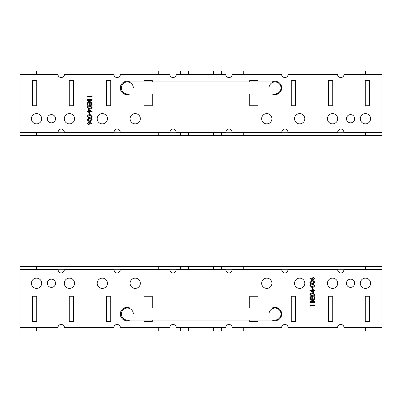 <?xml version="1.0" encoding="UTF-8"?>
<svg xmlns="http://www.w3.org/2000/svg" width="402" height="402" viewBox="0 0 402 402"><rect width="100%" height="100%" fill="white"/><g stroke="black" fill="none" stroke-linecap="round" stroke-linejoin="round"><path stroke-width="0.6" d="M51.436 122.841A4.11 4.11 0 0 0 55.546 118.731A4.11 4.11 0 0 0 51.436 114.615A4.11 4.11 0 0 0 47.325 118.731A4.11 4.11 0 0 0 51.436 122.841M350.564 122.841A4.11 4.11 0 0 0 354.675 118.731A4.11 4.11 0 0 0 350.564 114.615A4.11 4.11 0 0 0 346.454 118.731A4.11 4.11 0 0 0 350.564 122.841M64.501 132.705L64.501 132.379C63.928 130.238 62.828 129.102 61.215 128.967C59.596 129.102 58.501 130.238 57.923 132.379L57.923 132.705M120.419 132.705L120.419 132.379C119.841 130.238 118.746 129.102 117.128 128.967C115.515 129.102 114.414 130.238 113.836 132.379L113.836 132.705M176.332 132.705L176.332 132.379C175.754 130.238 174.659 129.102 173.041 128.967C171.428 129.102 170.332 130.238 169.755 132.379L169.755 132.705M232.245 132.705L232.245 132.379C231.668 130.238 230.572 129.102 228.959 128.967C227.341 129.102 226.246 130.238 225.668 132.379L225.668 132.705M288.164 132.705L288.164 132.379C287.586 130.238 286.485 129.102 284.872 128.967C283.254 129.102 282.159 130.238 281.581 132.379L281.581 132.705M344.077 132.705L344.077 132.379C343.499 130.238 342.403 129.102 340.785 128.967C339.172 129.102 338.072 130.238 337.499 132.379L337.499 132.705M107.46 118.731A5.131 5.131 0 0 0 102.329 113.6A5.131 5.131 0 0 0 97.199 118.731A5.131 5.131 0 0 0 102.329 123.861A5.131 5.131 0 0 0 107.46 118.731M304.801 118.731A5.131 5.131 0 0 0 299.671 113.6A5.131 5.131 0 0 0 294.54 118.731A5.131 5.131 0 0 0 299.671 123.861A5.131 5.131 0 0 0 304.801 118.731M271.913 118.731A5.131 5.131 0 0 0 266.782 113.6A5.131 5.131 0 0 0 261.652 118.731A5.131 5.131 0 0 0 266.782 123.861A5.131 5.131 0 0 0 271.913 118.731M140.348 118.731A5.131 5.131 0 0 0 135.218 113.6A5.131 5.131 0 0 0 130.087 118.731A5.131 5.131 0 0 0 135.218 123.861A5.131 5.131 0 0 0 140.348 118.731M337.695 118.731A5.131 5.131 0 0 0 332.565 113.6A5.131 5.131 0 0 0 327.434 118.731A5.131 5.131 0 0 0 332.565 123.861A5.131 5.131 0 0 0 337.695 118.731M74.566 118.731A5.131 5.131 0 0 0 69.435 113.6A5.131 5.131 0 0 0 64.305 118.731A5.131 5.131 0 0 0 69.435 123.861A5.131 5.131 0 0 0 74.566 118.731M272.048 93.927A6.678 6.678 0 0 0 281.681 87.943A6.678 6.678 0 0 0 272.048 81.958M370.584 118.731A5.131 5.131 0 0 0 365.453 113.6A5.131 5.131 0 0 0 360.323 118.731A5.131 5.131 0 0 0 365.453 123.861A5.131 5.131 0 0 0 370.584 118.731M129.952 81.958A6.678 6.678 0 0 0 120.319 87.943A6.678 6.678 0 0 0 129.952 93.927M41.677 118.731A5.131 5.131 0 0 0 36.547 113.6A5.131 5.131 0 0 0 31.416 118.731A5.131 5.131 0 0 0 36.547 123.861A5.131 5.131 0 0 0 41.677 118.731M87.4 119.751C87.701 118.61 88.495 118.103 89.782 118.233C91.068 118.103 91.862 118.605 92.169 119.751C91.872 120.907 91.073 121.429 89.782 121.314C88.49 121.429 87.696 120.907 87.4 119.751M89.028 112.655L89.495 112.655L89.495 114.399L89.028 114.399L89.028 112.655M87.4 107.198C87.701 106.058 88.495 105.55 89.782 105.686C91.068 105.55 91.862 106.053 92.169 107.198C91.872 108.354 91.073 108.877 89.782 108.761C88.49 108.877 87.696 108.354 87.4 107.198M87.52 99.118L92.048 99.118L92.048 100.003L90.927 101.44L89.963 100.917L88.807 101.791L87.52 100.344L87.52 99.118M32.436 80.41L32.436 105.736L36.708 105.736L36.708 80.41L32.436 80.41M69.27 80.41L69.27 105.736L73.546 105.736L73.546 80.41L69.27 80.41M106.44 80.41L106.44 105.736L110.716 105.736L110.716 80.41L106.44 80.41M144.042 93.927L144.042 105.736L152.263 105.736L152.263 93.927M152.263 81.958L152.263 80.41L144.042 80.41L144.042 81.958M365.292 105.736L369.564 105.736L369.564 80.41L365.292 80.41L365.292 105.736M328.454 105.736L332.73 105.736L332.73 80.41L328.454 80.41L328.454 105.736M295.56 105.736L295.56 80.41L291.284 80.41L291.284 105.736L295.56 105.736M249.737 93.927L249.737 105.736L257.958 105.736L257.958 93.927M257.958 81.958L257.958 80.41L249.737 80.41L249.737 81.958M91.586 95.922L92.048 96.189L92.048 97.028L87.52 97.028L87.52 96.621L91.586 96.621L91.586 95.922M87.52 102.721L92.048 102.721L92.048 105.279L91.586 105.279L91.586 103.128L90.189 103.128L90.189 105.279L89.726 105.279L89.726 103.128L87.983 103.128L87.983 105.279L87.52 105.279L87.52 102.721M88.566 109.168L92.169 111.726L89.028 111.726L89.028 112.248L88.566 112.248L88.566 111.726L87.52 111.726L87.52 111.319L88.566 111.319L88.566 109.168M87.4 116.263C87.701 115.123 88.495 114.615 89.782 114.746C91.068 114.615 91.862 115.118 92.169 116.263C91.872 117.419 91.073 117.942 89.782 117.826C88.49 117.942 87.696 117.419 87.4 116.263M90.098 122.459L92.169 123.811L91.922 124.128L90.088 122.927L90.133 123.399L88.792 124.741L87.4 123.324L88.782 121.952L90.098 122.459M36.547 135.67L36.547 132.705L20.1 132.705L20.1 135.67L381.9 135.67L381.9 71.038L365.453 71.038L365.453 73.998L381.9 73.998M337.499 73.998L337.499 74.325C337.67 78.581 343.901 78.581 344.077 74.325L344.077 73.998M281.581 73.998L281.581 74.325C281.757 78.581 287.988 78.581 288.164 74.325L288.164 73.998M225.668 73.998L225.668 74.325C225.844 78.581 232.075 78.581 232.245 74.325L232.245 73.998M169.755 73.998L169.755 74.325C169.925 78.581 176.156 78.581 176.332 74.325L176.332 73.998M113.836 73.998L113.836 74.325C114.012 78.581 120.243 78.581 120.419 74.325L120.419 73.998M57.923 73.998L57.923 74.325C58.099 78.581 64.33 78.581 64.501 74.325L64.501 73.998M20.1 132.705L20.1 73.998L365.453 73.998M36.547 132.705L381.9 132.705M158.242 73.998L158.242 71.038L20.1 71.038L20.1 73.998M36.547 73.998L36.547 71.038M243.758 73.998L243.758 71.038L365.453 71.038M243.758 71.038L158.242 71.038M158.242 135.67L158.242 132.705M243.758 135.67L243.758 132.705M365.453 135.67L365.453 132.705M91.586 100.078L91.586 99.525L90.133 99.525L90.917 101.038L91.586 100.078M89.666 99.796L89.666 99.525L87.983 99.525L88.807 101.384L89.616 100.641L89.666 99.796M91.701 107.213L89.782 106.093L87.867 107.213L88.646 108.183L89.782 108.359L91.701 107.213M89.028 109.967L89.028 111.319L90.998 111.319L89.028 109.967M91.701 116.278L89.782 115.153L87.867 116.278L88.646 117.248L89.782 117.419L91.701 116.278M91.701 119.766L89.782 118.64L87.867 119.766L88.646 120.736L89.782 120.907L91.701 119.766M88.767 124.334L89.666 123.313L88.767 122.359L87.867 123.349L88.767 124.334M221.723 135.67L221.723 132.705M213.497 135.67L213.497 132.705M188.503 135.67L188.503 132.705M180.277 135.67L180.277 132.705M180.277 73.998L180.277 71.038M188.503 73.998L188.503 71.038M213.497 73.998L213.497 71.038M221.723 73.998L221.723 71.038M350.564 279.159A4.11 4.11 0 0 0 346.454 283.269A4.11 4.11 0 0 0 350.564 287.385A4.11 4.11 0 0 0 354.675 283.269A4.11 4.11 0 0 0 350.564 279.159M51.436 279.159A4.11 4.11 0 0 0 47.325 283.269A4.11 4.11 0 0 0 51.436 287.385A4.11 4.11 0 0 0 55.546 283.269A4.11 4.11 0 0 0 51.436 279.159M337.499 269.295L337.499 269.621C338.072 271.762 339.172 272.898 340.785 273.033C342.403 272.898 343.499 271.762 344.077 269.621L344.077 269.295M281.581 269.295L281.581 269.621C282.159 271.762 283.254 272.898 284.872 273.033C286.485 272.898 287.586 271.762 288.164 269.621L288.164 269.295M225.668 269.295L225.668 269.621C226.246 271.762 227.341 272.898 228.959 273.033C230.572 272.898 231.668 271.762 232.245 269.621L232.245 269.295M169.755 269.295L169.755 269.621C170.332 271.762 171.428 272.898 173.041 273.033C174.659 272.898 175.754 271.762 176.332 269.621L176.332 269.295M113.836 269.295L113.836 269.621C114.414 271.762 115.515 272.898 117.128 273.033C118.746 272.898 119.841 271.762 120.419 269.621L120.419 269.295M57.923 269.295L57.923 269.621C58.501 271.762 59.596 272.898 61.215 273.033C62.828 272.898 63.928 271.762 64.501 269.621L64.501 269.295M294.54 283.269A5.131 5.131 0 0 0 299.671 288.4A5.131 5.131 0 0 0 304.801 283.269A5.131 5.131 0 0 0 299.671 278.139A5.131 5.131 0 0 0 294.54 283.269M97.199 283.269A5.131 5.131 0 0 0 102.329 288.4A5.131 5.131 0 0 0 107.46 283.269A5.131 5.131 0 0 0 102.329 278.139A5.131 5.131 0 0 0 97.199 283.269M130.087 283.269A5.131 5.131 0 0 0 135.218 288.4A5.131 5.131 0 0 0 140.348 283.269A5.131 5.131 0 0 0 135.218 278.139A5.131 5.131 0 0 0 130.087 283.269M261.652 283.269A5.131 5.131 0 0 0 266.782 288.4A5.131 5.131 0 0 0 271.913 283.269A5.131 5.131 0 0 0 266.782 278.139A5.131 5.131 0 0 0 261.652 283.269M64.305 283.269A5.131 5.131 0 0 0 69.435 288.4A5.131 5.131 0 0 0 74.566 283.269A5.131 5.131 0 0 0 69.435 278.139A5.131 5.131 0 0 0 64.305 283.269M327.434 283.269A5.131 5.131 0 0 0 332.565 288.4A5.131 5.131 0 0 0 337.695 283.269A5.131 5.131 0 0 0 332.565 278.139A5.131 5.131 0 0 0 327.434 283.269M129.952 308.073A6.678 6.678 0 0 0 120.319 314.057A6.678 6.678 0 0 0 129.952 320.042M31.416 283.269A5.131 5.131 0 0 0 36.547 288.4A5.131 5.131 0 0 0 41.677 283.269A5.131 5.131 0 0 0 36.547 278.139A5.131 5.131 0 0 0 31.416 283.269M272.048 320.042A6.678 6.678 0 0 0 281.681 314.057A6.678 6.678 0 0 0 272.048 308.073M360.323 283.269A5.131 5.131 0 0 0 365.453 288.4A5.131 5.131 0 0 0 370.584 283.269A5.131 5.131 0 0 0 365.453 278.139A5.131 5.131 0 0 0 360.323 283.269M314.6 282.249C314.299 283.39 313.505 283.897 312.218 283.767C310.932 283.897 310.138 283.395 309.831 282.249C310.128 281.093 310.927 280.571 312.218 280.686C313.51 280.571 314.304 281.093 314.6 282.249M312.972 289.345L312.505 289.345L312.505 287.601L312.972 287.601L312.972 289.345M314.6 294.802C314.299 295.942 313.505 296.45 312.218 296.314C310.932 296.45 310.138 295.947 309.831 294.802C310.128 293.646 310.927 293.123 312.218 293.239C313.51 293.123 314.304 293.646 314.6 294.802M314.48 302.882L309.952 302.882L309.952 301.997L311.073 300.56L312.037 301.083L313.193 300.209L314.48 301.656L314.48 302.882M369.564 321.59L369.564 296.264L365.292 296.264L365.292 321.59L369.564 321.59M332.73 321.59L332.73 296.264L328.454 296.264L328.454 321.59L332.73 321.59M295.56 321.59L295.56 296.264L291.284 296.264L291.284 321.59L295.56 321.59M257.958 308.073L257.958 296.264L249.737 296.264L249.737 308.073M249.737 320.042L249.737 321.59L257.958 321.59L257.958 320.042M36.708 296.264L32.436 296.264L32.436 321.59L36.708 321.59L36.708 296.264M73.546 296.264L69.27 296.264L69.27 321.59L73.546 321.59L73.546 296.264M106.44 296.264L106.44 321.59L110.716 321.59L110.716 296.264L106.44 296.264M152.263 308.073L152.263 296.264L144.042 296.264L144.042 308.073M144.042 320.042L144.042 321.59L152.263 321.59L152.263 320.042M310.414 306.078L309.952 305.811L309.952 304.972L314.48 304.972L314.48 305.379L310.414 305.379L310.414 306.078M314.48 299.279L309.952 299.279L309.952 296.721L310.414 296.721L310.414 298.872L311.811 298.872L311.811 296.721L312.274 296.721L312.274 298.872L314.017 298.872L314.017 296.721L314.48 296.721L314.48 299.279M313.434 292.832L309.831 290.274L312.972 290.274L312.972 289.752L313.434 289.752L313.434 290.274L314.48 290.274L314.48 290.681L313.434 290.681L313.434 292.832M314.6 285.737C314.299 286.877 313.505 287.385 312.218 287.254C310.932 287.385 310.138 286.882 309.831 285.737C310.128 284.581 310.927 284.058 312.218 284.174C313.51 284.058 314.304 284.581 314.6 285.737M311.902 279.541L309.831 278.189L310.078 277.872L311.912 279.073L311.867 278.601L313.208 277.259L314.6 278.676L313.218 280.048L311.902 279.541M365.453 266.33L365.453 269.295L381.9 269.295L381.9 266.33L20.1 266.33L20.1 330.962L36.547 330.962L36.547 328.002L20.1 328.002M64.501 328.002L64.501 327.675C64.33 323.419 58.099 323.419 57.923 327.675L57.923 328.002M120.419 328.002L120.419 327.675C120.243 323.419 114.012 323.419 113.836 327.675L113.836 328.002M176.332 328.002L176.332 327.675C176.156 323.419 169.925 323.419 169.755 327.675L169.755 328.002M232.245 328.002L232.245 327.675C232.075 323.419 225.844 323.419 225.668 327.675L225.668 328.002M288.164 328.002L288.164 327.675C287.988 323.419 281.757 323.419 281.581 327.675L281.581 328.002M344.077 328.002L344.077 327.675C343.901 323.419 337.67 323.419 337.499 327.675L337.499 328.002M381.9 269.295L381.9 328.002L36.547 328.002M365.453 269.295L20.1 269.295M243.758 328.002L243.758 330.962L381.9 330.962L381.9 328.002M365.453 328.002L365.453 330.962M158.242 328.002L158.242 330.962L36.547 330.962M158.242 330.962L243.758 330.962M243.758 266.33L243.758 269.295M158.242 266.33L158.242 269.295M36.547 266.33L36.547 269.295M310.414 301.922L310.414 302.475L311.867 302.475L311.083 300.962L310.414 301.922M312.334 302.203L312.334 302.475L314.017 302.475L313.193 300.616L312.384 301.359L312.334 302.203M310.299 294.787L312.218 295.907L314.133 294.787L313.354 293.817L312.218 293.641L310.299 294.787M312.972 292.033L312.972 290.681L311.002 290.681L312.972 292.033M310.299 285.721L312.218 286.847L314.133 285.721L313.354 284.752L312.218 284.581L310.299 285.721M310.299 282.234L312.218 283.36L314.133 282.234L313.354 281.264L312.218 281.093L310.299 282.234M313.233 277.666L312.334 278.686L313.233 279.641L314.133 278.651L313.233 277.666M180.277 266.33L180.277 269.295M188.503 266.33L188.503 269.295M213.497 266.33L213.497 269.295M221.723 266.33L221.723 269.295M221.723 328.002L221.723 330.962M213.497 328.002L213.497 330.962M188.503 328.002L188.503 330.962M180.277 328.002L180.277 330.962M127.359 81.958A5.985 5.985 0 0 0 121.369 87.943A5.985 5.985 0 0 0 127.359 93.927L275.003 93.927A5.985 5.985 0 0 0 280.993 87.943A5.985 5.985 0 0 0 275.003 81.958L127.359 81.958M122.223 83.269A6.94 6.94 0 0 0 122.223 92.616M275.003 93.927A5.985 5.985 0 0 0 280.993 87.943A5.985 5.985 0 0 0 275.003 81.958A5.985 5.985 0 0 0 269.018 87.943M133.343 87.943A5.985 5.985 0 0 0 127.359 81.958A5.985 5.985 0 0 0 121.369 87.943A5.985 5.985 0 0 0 127.359 93.927M127.359 308.073A5.985 5.985 0 0 0 121.369 314.057A5.985 5.985 0 0 0 127.359 320.042L275.003 320.042A5.985 5.985 0 0 0 280.993 314.057A5.985 5.985 0 0 0 275.003 308.073L127.359 308.073M122.223 309.384A6.94 6.94 0 0 0 122.223 318.731M275.003 320.042A5.985 5.985 0 0 0 280.993 314.057A5.985 5.985 0 0 0 275.003 308.073A5.985 5.985 0 0 0 269.018 314.057M133.343 314.057A5.985 5.985 0 0 0 127.359 308.073A5.985 5.985 0 0 0 121.369 314.057A5.985 5.985 0 0 0 127.359 320.042M64.501 132.379L113.836 132.379M120.419 132.379L169.755 132.379M176.332 132.379L225.668 132.379M232.245 132.379L281.581 132.379M288.164 132.379L337.499 132.379M344.077 132.379L381.9 132.379M344.077 74.325L381.9 74.325M288.164 74.325L337.499 74.325M232.245 74.325L281.581 74.325M176.332 74.325L225.668 74.325M120.419 74.325L169.755 74.325M64.501 74.325L113.836 74.325M20.1 74.325L57.923 74.325M20.1 132.379L57.923 132.379M337.499 269.621L288.164 269.621M281.581 269.621L232.245 269.621M225.668 269.621L176.332 269.621M169.755 269.621L120.419 269.621M113.836 269.621L64.501 269.621M57.923 269.621L20.1 269.621M57.923 327.675L20.1 327.675M113.836 327.675L64.501 327.675M169.755 327.675L120.419 327.675M225.668 327.675L176.332 327.675M281.581 327.675L232.245 327.675M337.499 327.675L288.164 327.675M381.9 327.675L344.077 327.675M381.9 269.621L344.077 269.621"/></g></svg>
